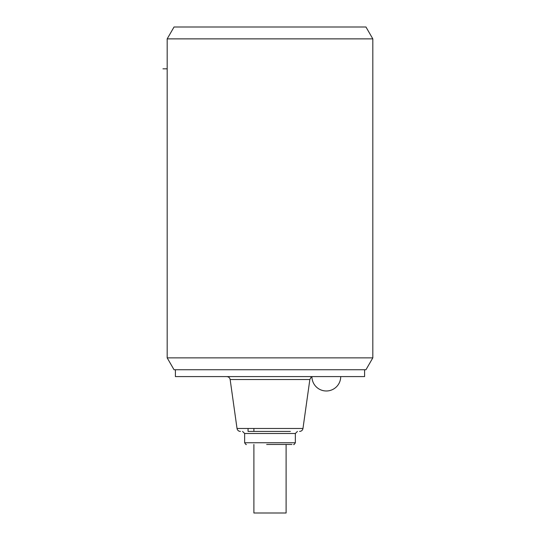 <?xml version="1.0" encoding="UTF-8"?>
<svg xmlns="http://www.w3.org/2000/svg" width="540" height="540" viewBox="0 0 540 540"><rect width="100%" height="100%" fill="white"/><g stroke="black" fill="none" stroke-linecap="round" stroke-linejoin="round"><path stroke-width="0.81" d="M167.177 38.873L174.035 27L365.965 27L372.823 38.873L372.823 357.865L167.177 357.865L167.177 38.873L372.823 38.873M372.823 357.865L365.965 369.738L174.035 369.738L167.177 357.865M175.406 369.738L175.406 376.589L364.595 376.589L364.595 369.738M290.351 431.426L248.063 431.426L248.063 428.476M291.938 444.454L266.666 444.454M286.106 444.454L286.106 513L253.894 513L253.894 444.454M287.26 431.426L289.879 431.426M162.952 68.816L167.177 68.816M309.852 379.539L302.974 428.476L237.026 428.476L230.148 379.539L309.852 379.539L310.979 377.447L311.931 376.853M295.36 433.485L295.36 442.739L244.64 442.739L244.64 433.485L295.36 433.485L297.418 431.426M230.148 379.539C229.763 377.737 228.636 376.751 226.753 376.589M311.931 376.63A14.398 14.398 0 0 0 326.322 390.987A14.398 14.398 0 0 0 340.72 376.589M302.974 428.476C302.576 430.306 301.442 431.285 299.579 431.426M237.026 428.476C237.425 430.306 238.559 431.285 240.422 431.426M244.64 433.485L242.582 431.426M295.36 442.739C294.327 444.353 293.76 444.926 293.652 444.454M244.64 442.739C245.673 444.353 246.24 444.926 246.348 444.454M253.894 428.476L253.894 431.426"/></g></svg>

